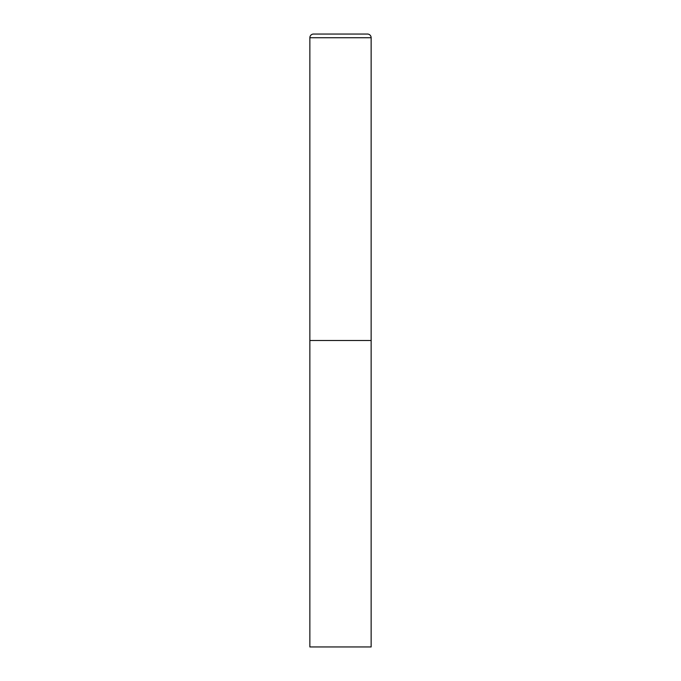 <?xml version="1.0" encoding="UTF-8"?>
<svg xmlns="http://www.w3.org/2000/svg" width="681" height="681" viewBox="0 0 681 681"><rect width="100%" height="100%" fill="white"/><g stroke="black" fill="none" stroke-linecap="round" stroke-linejoin="round"><path stroke-width="1.02" d="M313.532 34.05A3.677 3.677 0 0 0 309.855 37.727L309.855 646.95L371.145 646.95L371.145 340.5L309.855 340.5L371.145 340.5L371.145 37.727A3.677 3.677 0 0 0 367.468 34.05L313.532 34.05L367.468 34.05M309.855 37.727L371.145 37.727"/></g></svg>
